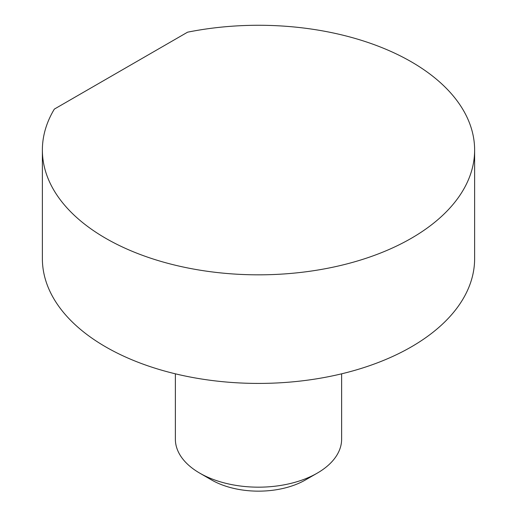 <?xml version="1.0" encoding="UTF-8"?>
<svg xmlns="http://www.w3.org/2000/svg" width="517" height="517" viewBox="0 0 517 517"><rect width="100%" height="100%" fill="white"/><g stroke="black" fill="none" stroke-linecap="round" stroke-linejoin="round"><path stroke-width="0.78" d="M474.625 150.053L474.625 258.642A216.125 124.778 180 0 1 258.5 383.42A216.125 124.778 180 0 1 42.375 258.642L42.375 150.053A216.125 124.778 180 0 1 54.343 109.1L187.574 32.183A216.125 124.778 180 0 1 474.625 150.053A216.125 124.778 180 0 1 258.5 274.831A216.125 124.778 180 0 1 42.375 150.053M341.627 373.823L341.627 439.185A83.127 47.991 180 0 1 317.276 473.12A83.127 47.991 180 0 1 199.724 473.12L199.724 473.12A83.127 47.991 180 0 1 175.373 439.185L175.373 373.823M317.276 473.12L305.521 479.905A66.499 38.394 180 0 1 211.479 479.905L199.724 473.12"/></g></svg>
